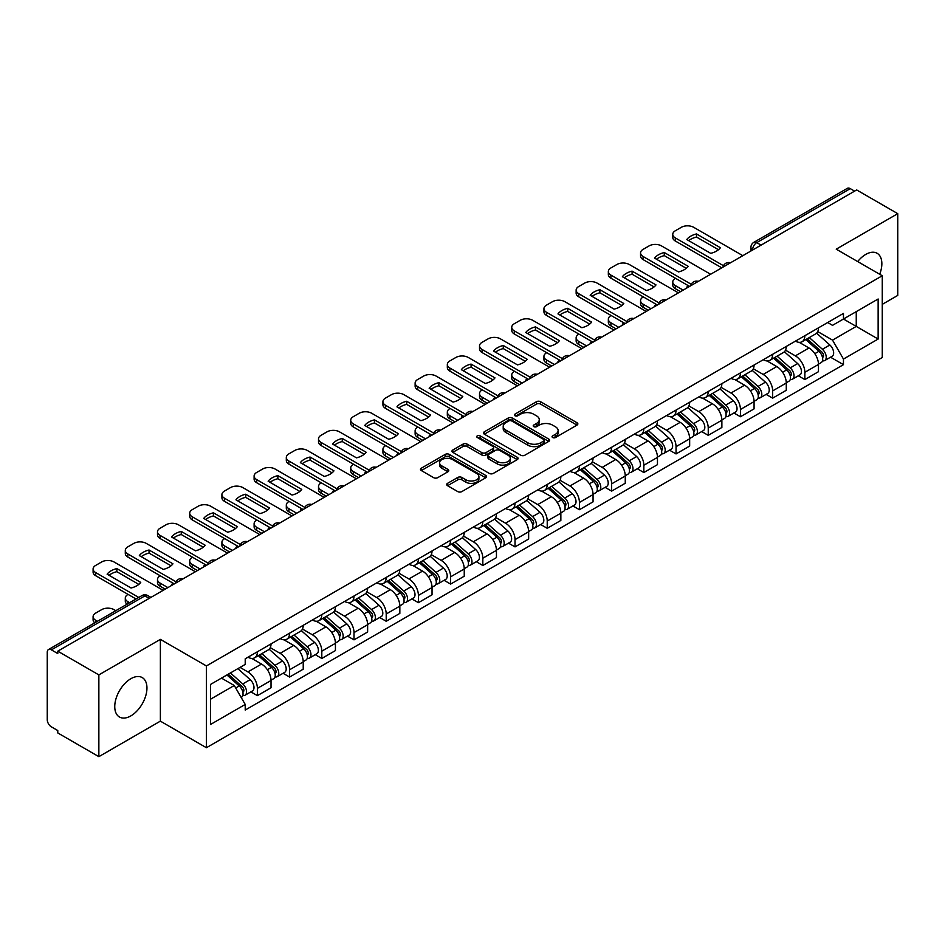 <?xml version="1.0" encoding="UTF-8"?>
<svg xmlns="http://www.w3.org/2000/svg" width="945" height="945" viewBox="0 0 945 945"><rect width="100%" height="100%" fill="white"/><g stroke="black" fill="none" stroke-linecap="round" stroke-linejoin="round"><path stroke-width="1.42" d="M552.648 437.523A2.008 1.158 0 0 0 555.495 437.523L577.017 425.085A2.87 1.654 0 0 0 577.856 423.915A2.87 1.654 0 0 0 577.017 422.746L540.552 401.696A2.87 1.654 0 0 0 536.488 401.696L514.966 414.123A2.008 1.158 0 0 0 514.375 414.938A2.008 1.158 0 0 0 514.966 415.765A2.008 1.158 0 0 0 517.801 415.765L520.589 414.146A9.166 5.292 0 0 1 533.559 414.146L536.595 415.906A9.166 5.292 0 0 1 539.276 419.651A9.166 5.292 0 0 1 536.595 423.395L533.807 425.002A2.008 1.158 0 0 0 533.216 425.817A2.008 1.158 0 0 0 533.807 426.644A2.008 1.158 0 0 0 536.642 426.644L539.43 425.037A9.166 5.292 0 0 1 552.4 425.037L555.436 426.786A9.166 5.292 0 0 1 558.129 430.53A9.166 5.292 0 0 1 555.436 434.275L552.648 435.881A2.008 1.158 0 0 0 552.069 436.696A2.008 1.158 0 0 0 552.648 437.523L552.648 435.881M130.859 715.897A22.774 13.147 120 0 0 145.731 695.827A22.774 13.147 120 0 0 142.246 677.589A22.774 13.147 120 0 0 130.859 678.711A22.774 13.147 120 0 0 115.975 698.78A22.774 13.147 120 0 0 119.472 717.019A22.774 13.147 120 0 0 130.859 715.897M879.689 274.274A22.774 13.147 120 0 0 877.137 253.295A22.774 13.147 120 0 0 865.75 254.418A22.774 13.147 120 0 0 857.694 261.564M447.54 483.344A2.87 1.654 0 0 0 446.702 484.513A2.87 1.654 0 0 0 447.54 485.683L457.77 491.601A2.87 1.654 0 0 0 461.821 491.601L485.742 477.792A2.87 1.654 0 0 0 486.58 476.623A2.87 1.654 0 0 0 485.742 475.453L449.265 454.391A2.87 1.654 0 0 0 445.213 454.391L421.305 468.2A2.87 1.654 0 0 0 420.466 469.37A2.87 1.654 0 0 0 421.305 470.539L433.66 477.674A2.87 1.654 0 0 0 437.712 477.674L447.942 471.768A2.87 1.654 0 0 0 448.78 470.598A2.87 1.654 0 0 0 447.942 469.429L441.811 465.885A7.666 4.43 0 0 1 439.567 462.755A7.666 4.43 0 0 1 444.304 458.668A7.666 4.43 0 0 1 452.655 459.624L476.67 473.492A7.666 4.43 0 0 1 478.914 476.623A7.666 4.43 0 0 1 474.177 480.71A7.666 4.43 0 0 1 465.826 479.753L461.821 477.438A2.87 1.654 0 0 0 457.77 477.438L447.54 483.344L447.54 485.683M206.412 665.953L160.378 639.375L98.859 674.895L57.775 651.176L856.666 189.945L897.75 213.664L836.23 249.173L882.264 275.751L206.412 665.953L206.412 747.719L882.264 357.517L882.264 275.751M520.789 455.218A2.87 1.654 0 0 0 524.841 455.218L548.75 441.409A2.87 1.654 0 0 0 549.588 440.24A2.87 1.654 0 0 0 548.75 439.071L512.284 418.009A2.87 1.654 0 0 0 508.233 418.009L484.312 431.818A2.87 1.654 0 0 0 483.474 432.987A2.87 1.654 0 0 0 484.312 434.157L520.789 455.218M478.135 437.948A2.008 1.158 0 0 1 480.166 438.232L480.166 435.858L517.246 457.262A2.87 1.654 0 0 1 518.084 458.431A2.87 1.654 0 0 1 517.246 459.601L493.337 473.41A2.87 1.654 0 0 1 489.286 473.41L452.809 452.348L463.038 446.489L463.038 444.103L452.809 450.009A2.87 1.654 0 0 0 451.97 451.178A2.87 1.654 0 0 0 452.809 452.348L452.809 450.009M463.038 446.489A2.87 1.654 0 0 1 467.09 446.489L467.09 444.103A2.87 1.654 0 0 0 463.038 444.103M467.09 444.103L481.891 452.643A2.87 1.654 0 0 0 485.943 452.643L492.723 448.721A2.87 1.654 0 0 0 493.562 447.552A2.87 1.654 0 0 0 492.723 446.383L477.331 437.488A2.008 1.158 0 0 1 476.741 436.673A2.008 1.158 0 0 1 477.981 435.598A2.008 1.158 0 0 1 480.166 435.858M98.859 674.895L98.859 756.661L57.775 732.942L57.775 730.556L51.384 726.859A5.835 3.367 -120 0 1 47.25 719.712L47.25 652.251A5.835 3.367 -120 0 1 48.455 649.581L141.974 595.586A5.835 3.367 60 0 1 144.892 595.882L51.384 649.865A5.835 3.367 -120 0 0 48.455 649.581M882.264 304.361L897.75 295.419L897.75 213.664M98.859 756.661L160.378 721.141L206.412 747.719M57.775 651.176L57.775 653.562L51.384 649.865M761.091 245.121L756.756 242.617A5.835 3.367 60 0 0 753.838 242.333L847.346 188.338A5.835 3.367 60 0 1 850.276 188.634L756.756 242.617A5.835 3.367 120 0 0 752.633 249.775L752.633 250.012M854.611 191.138L850.276 188.634M804.856 335.699A13.431 7.749 60 0 1 802.069 341.736L815.7 333.868A13.431 7.749 -120 0 0 818.476 327.832M785.519 350.17L795.359 355.852A13.431 7.749 60 0 1 804.856 372.295L818.476 364.427A13.431 7.749 -120 0 0 808.979 347.984L799.234 342.35M818.476 364.427L818.476 371.692L804.856 379.559L798.324 375.791M802.069 341.736A13.431 7.749 60 0 1 795.466 341.121M804.856 372.295L804.856 379.559M772.656 354.292A13.431 7.749 60 0 1 769.868 360.329L783.499 352.461A13.431 7.749 -120 0 0 786.275 346.425M766.123 394.384L772.656 398.152L786.275 390.285L786.275 383.02A13.431 7.749 -120 0 0 776.778 366.577L767.033 360.943M769.868 360.329A13.431 7.749 60 0 1 763.265 359.714M753.319 368.763L763.158 374.433A13.431 7.749 60 0 1 772.656 390.887L772.656 398.152M740.443 372.885A13.431 7.749 60 0 1 737.667 378.921L751.287 371.054A13.431 7.749 -120 0 0 754.075 365.018M733.911 412.977L740.443 416.745L754.075 408.878L754.075 401.613A13.431 7.749 -120 0 0 744.577 385.17L734.82 379.536M737.667 378.921A13.431 7.749 60 0 1 731.052 378.307M721.118 387.344L730.957 393.026A13.431 7.749 60 0 1 740.443 409.48L740.443 416.745M708.242 391.478A13.431 7.749 60 0 1 705.466 397.514L719.086 389.647A13.431 7.749 -120 0 0 721.874 383.611M701.71 431.57L708.242 435.338L721.874 427.471L721.874 420.206A13.431 7.749 -120 0 0 712.376 403.763L702.619 398.128M705.466 397.514A13.431 7.749 60 0 1 698.851 396.9M688.905 405.937L698.745 411.618A13.431 7.749 60 0 1 708.242 428.073L708.242 435.338M676.041 410.071A13.431 7.749 60 0 1 673.265 416.107L686.885 408.24A13.431 7.749 -120 0 0 689.661 402.204M669.509 450.163L676.041 453.931L689.661 446.064L689.661 438.799A13.431 7.749 -120 0 0 680.176 422.344L670.418 416.721M673.265 416.107A13.431 7.749 60 0 1 666.65 415.493M656.704 424.529L666.544 430.211A13.431 7.749 60 0 1 676.041 446.666L676.041 453.931M643.84 428.664A13.431 7.749 60 0 1 641.053 434.7L654.684 426.833A13.431 7.749 -120 0 0 657.46 420.797M637.308 468.755L643.84 472.524L657.46 464.656L657.46 457.392A13.431 7.749 -120 0 0 647.963 440.937L638.218 435.314M641.053 434.7A13.431 7.749 60 0 1 634.449 434.086M624.503 443.122L634.343 448.804A13.431 7.749 60 0 1 643.84 465.259L643.84 472.524M611.639 447.257A13.431 7.749 60 0 1 608.852 453.281L622.483 445.426A13.431 7.749 -120 0 0 625.259 439.39M605.107 487.348L611.639 491.116L625.259 483.249L625.259 475.985A13.431 7.749 -120 0 0 615.762 459.53L606.017 453.907M608.852 453.281A13.431 7.749 60 0 1 602.248 452.679M592.302 461.715L602.142 467.397A13.431 7.749 60 0 1 611.639 483.852L611.639 491.116M579.427 465.85A13.431 7.749 60 0 1 576.651 471.874L590.271 464.019A13.431 7.749 -120 0 0 593.058 457.982M572.894 505.941L579.427 509.709L593.058 501.842L593.058 494.578A13.431 7.749 -120 0 0 583.561 478.123L573.804 472.5M576.651 471.874A13.431 7.749 60 0 1 570.036 471.271M560.101 480.308L569.941 485.99A13.431 7.749 60 0 1 579.427 502.445L579.427 509.709M547.226 484.442A13.431 7.749 60 0 1 544.45 490.467L558.07 482.611A13.431 7.749 -120 0 0 560.857 476.575M540.694 524.534L547.226 528.302L560.857 520.435L560.857 513.17A13.431 7.749 -120 0 0 551.36 496.716L541.603 491.093M544.45 490.467A13.431 7.749 60 0 1 537.835 489.864M527.889 498.901L537.729 504.583A13.431 7.749 60 0 1 547.226 521.038L547.226 528.302M515.025 503.035A13.431 7.749 60 0 1 512.249 509.06L525.869 501.193A13.431 7.749 -120 0 0 528.645 495.168M508.493 543.127L515.025 546.895L528.645 539.028L528.645 531.763A13.431 7.749 -120 0 0 519.159 515.308L509.402 509.686M512.249 509.06A13.431 7.749 60 0 1 505.634 508.457M495.688 517.494L505.528 523.176A13.431 7.749 60 0 1 515.025 539.63L515.025 546.895M482.824 521.628A13.431 7.749 60 0 1 480.036 527.653L493.668 519.785A13.431 7.749 -120 0 0 496.444 513.761M476.292 561.72L482.824 565.488L496.444 557.621L496.444 550.356A13.431 7.749 -120 0 0 486.947 533.901L477.201 528.279M480.036 527.653A13.431 7.749 60 0 1 473.433 527.05M463.487 536.087L473.327 541.768A13.431 7.749 60 0 1 482.824 558.223L482.824 565.488M450.623 540.221A13.431 7.749 60 0 1 447.835 546.245L461.467 538.378A13.431 7.749 -120 0 0 464.243 532.354M444.091 580.313L450.623 584.081L464.243 576.214L464.243 568.949A13.431 7.749 -120 0 0 454.746 552.494L445 546.871M447.835 546.245A13.431 7.749 60 0 1 441.22 545.643M431.286 554.68L441.126 560.361A13.431 7.749 60 0 1 450.623 576.816L450.623 584.081M418.411 558.814A13.431 7.749 60 0 1 415.635 564.838L429.254 556.971A13.431 7.749 -120 0 0 432.042 550.947M411.878 598.906L418.411 602.674L432.042 594.807L432.042 587.542A13.431 7.749 -120 0 0 422.545 571.087L412.788 565.464M415.635 564.838A13.431 7.749 60 0 1 409.02 564.236M399.073 573.272L408.913 578.954A13.431 7.749 60 0 1 418.411 595.397L418.411 602.674M386.21 577.407A13.431 7.749 60 0 1 383.434 583.431L397.054 575.564A13.431 7.749 -120 0 0 399.829 569.54M379.677 617.498L386.21 621.267L399.841 613.399L399.841 606.135A13.431 7.749 -120 0 0 390.344 589.68L380.587 584.057M383.434 583.431A13.431 7.749 60 0 1 376.819 582.829M366.873 591.865L376.712 597.547A13.431 7.749 60 0 1 386.21 613.99L386.21 621.267M354.009 596A13.431 7.749 60 0 1 351.221 602.024L364.853 594.157A13.431 7.749 -120 0 0 367.629 588.133M347.476 636.091L354.009 639.859L367.629 631.992L367.629 624.716A13.431 7.749 -120 0 0 358.131 608.273L348.386 602.638M351.221 602.024A13.431 7.749 60 0 1 344.618 601.422M334.672 610.458L344.512 616.14A13.431 7.749 60 0 1 354.009 632.583L354.009 639.859M321.808 614.593A13.431 7.749 60 0 1 319.02 620.617L332.652 612.75A13.431 7.749 -120 0 0 335.428 606.725M315.276 654.684L321.808 658.452L335.428 650.585L335.428 643.309A13.431 7.749 -120 0 0 325.93 626.866L316.185 621.231M319.02 620.617A13.431 7.749 60 0 1 312.417 620.014M302.471 629.051L312.311 634.733A13.431 7.749 60 0 1 321.808 651.176L321.808 658.452M289.595 633.185A13.431 7.749 60 0 1 286.819 639.21L300.439 631.343A13.431 7.749 -120 0 0 303.227 625.318M283.063 673.277L289.607 677.045L303.227 669.178L303.227 661.902A13.431 7.749 -120 0 0 293.73 645.459L283.972 639.824M286.819 639.21A13.431 7.749 60 0 1 280.204 638.607M270.27 647.644L280.11 653.326A13.431 7.749 60 0 1 289.607 669.769L289.607 677.045M257.394 651.778A13.431 7.749 60 0 1 254.618 657.803L268.238 649.936A13.431 7.749 -120 0 0 271.026 643.911M250.862 691.858L257.394 695.638L271.026 687.771L271.026 680.495A13.431 7.749 -120 0 0 261.529 664.051L251.772 658.417M254.618 657.803A13.431 7.749 60 0 1 248.003 657.2M240.054 667.394L247.897 671.919A13.431 7.749 60 0 1 257.394 688.362L257.394 695.638M827.666 322.529L832.521 325.34L878.141 298.998L856.253 311.626L856.253 326.403L832.521 340.117L817.72 331.577M210.534 699.205L234.277 685.503L245.216 704.45L210.534 724.472L210.534 684.428L245.216 664.406L245.216 658.807L843.46 313.421L843.46 319.02L878.141 339.042L843.46 359.065L832.521 340.117M878.141 298.998L878.141 339.042M245.216 704.45L245.216 710.061L843.46 364.664L843.46 359.065M160.378 639.375L160.378 721.141M234.277 685.503L221.473 678.12M830.525 357.198L843.46 364.664M553.451 437.807L555.436 436.661A9.166 5.292 0 0 0 558.129 432.916L558.129 430.53M539.276 419.651L539.276 422.037A9.166 5.292 0 0 1 536.595 425.782L534.61 426.927M576.982 425.108L540.552 404.082A2.87 1.654 0 0 0 536.488 404.082L515.769 416.048M548.714 441.433L512.284 420.395A2.87 1.654 0 0 0 508.233 420.395L484.36 434.18M543.682 441.055A2.008 1.158 0 0 0 544.273 440.24A2.008 1.158 0 0 0 543.682 439.425L511.67 420.938A2.008 1.158 0 0 0 508.835 420.938L505.894 422.628A9.166 5.292 0 0 0 503.212 426.372A9.166 5.292 0 0 0 505.894 430.117L527.783 442.756A9.166 5.292 0 0 0 540.753 442.756L543.682 441.055L543.682 443.441A2.008 1.158 0 0 0 544.273 442.626L544.273 440.24M503.212 426.372L503.212 428.758A9.166 5.292 0 0 0 505.894 432.503L505.894 430.117M543.682 443.441L540.753 445.142A9.166 5.292 0 0 1 527.783 445.142L505.894 432.503M467.09 446.489L481.891 455.029A2.87 1.654 0 0 0 485.943 455.029L492.723 451.108A2.87 1.654 0 0 0 493.562 449.938L493.562 447.552M480.166 438.232L517.21 459.624M497.235 461.503A7.666 4.43 0 0 0 505.587 462.459A7.666 4.43 0 0 0 510.324 458.372A7.666 4.43 0 0 0 508.079 455.242L499.621 450.363A2.87 1.654 0 0 0 495.558 450.363L488.778 454.273A2.87 1.654 0 0 0 487.939 455.443A2.87 1.654 0 0 0 488.778 456.612L497.235 461.503L497.235 463.889A7.666 4.43 0 0 0 505.587 464.845A7.666 4.43 0 0 0 510.324 460.758L510.324 458.372M487.939 455.443L487.939 457.829A2.87 1.654 0 0 0 488.778 458.998L488.778 456.612M497.235 463.889L488.778 458.998M478.914 476.623L478.914 479.009A7.666 4.43 0 0 1 474.177 483.096A7.666 4.43 0 0 1 465.826 482.139L461.821 479.824A2.87 1.654 0 0 0 457.77 479.824L447.576 485.706M439.567 462.755L439.567 465.141A7.666 4.43 0 0 0 441.811 468.271L441.811 465.885M447.942 469.429L447.942 471.768L441.811 468.271M485.695 477.816L449.265 456.778A2.87 1.654 0 0 0 445.213 456.778L421.34 470.563M805.79 339.586L818.913 351.304A7.3 4.217 60 0 1 821.205 362.585L818.476 364.156M687.499 287.611L686.791 287.209A18.25 10.537 -0 0 1 688.22 285.65M806.132 339.905L812.31 343.46M675.521 278.314L675.321 278.432A8.753 5.056 -0 0 0 672.757 282.012A8.753 5.056 -0 0 0 675.321 285.591L683.164 290.115M807.113 338.83L821.713 351.859A3.508 2.02 60 0 1 822.811 357.269A3.508 2.02 60 0 1 822.493 357.399M809.298 337.566L822.422 349.272A7.3 4.217 60 0 1 824.713 360.553A7.3 4.217 60 0 1 822.504 360.789M816.61 333.172L829.852 344.984A7.3 4.217 60 0 1 832.143 356.265L824.713 360.553M680.483 291.662L675.321 288.686A8.753 5.056 180 0 1 672.757 285.106L672.757 282.012M718.483 249.728L696.5 237.03A18.25 10.537 180 0 0 688.716 240.644M721.767 267.825L675.321 241.01A8.753 5.056 180 0 1 672.757 237.443L672.757 234.336A8.753 5.056 -0 0 0 675.321 237.916L675.321 241.01M696.5 233.935A18.25 10.537 180 0 0 686.791 239.534L710.699 253.343A18.25 10.537 180 0 0 720.409 247.732L696.5 233.935L696.5 237.03M742.817 255.67L693.689 227.308A8.753 5.056 -0 0 0 681.31 227.308L675.321 230.769A8.753 5.056 -0 0 0 672.757 234.336M723.48 265.722L675.321 237.916M773.589 358.179L786.701 369.885A7.3 4.217 60 0 1 788.992 381.178L786.275 382.749M655.298 306.204L654.59 305.802A18.25 10.537 -0 0 1 656.019 304.231M773.931 358.486L780.109 362.053M643.321 296.907L643.12 297.025A8.753 5.056 -0 0 0 640.556 300.604A8.753 5.056 -0 0 0 643.12 304.184L650.963 308.708M774.912 357.423L789.512 370.452A3.508 2.02 60 0 1 790.611 375.862A3.508 2.02 60 0 1 790.292 375.992M777.097 356.159L790.221 367.865A7.3 4.217 60 0 1 792.501 379.146A7.3 4.217 60 0 1 790.303 379.382M784.409 351.764L797.651 363.577A7.3 4.217 60 0 1 799.942 374.858L792.501 379.146M648.282 310.255L643.12 307.279A8.753 5.056 180 0 1 640.556 303.699L640.556 300.604M741.376 376.771L754.5 388.478A7.3 4.217 60 0 1 756.791 399.77L754.075 401.341M623.086 324.796L622.389 324.395A18.25 10.537 -0 0 1 623.806 322.824M741.73 377.079L747.908 380.646M611.12 315.5L610.907 315.618A8.753 5.056 -0 0 0 608.344 319.197A8.753 5.056 -0 0 0 610.907 322.777L618.751 327.301M742.699 376.004L757.311 389.045A3.508 2.02 60 0 1 758.41 394.455A3.508 2.02 60 0 1 758.091 394.585M744.884 374.752L758.008 386.458A7.3 4.217 60 0 1 760.3 397.739A7.3 4.217 60 0 1 758.103 397.975M752.208 370.357L765.438 382.17A7.3 4.217 60 0 1 767.73 393.451L760.3 397.739M616.069 328.848L610.907 325.871A8.753 5.056 180 0 1 608.344 322.292L608.344 319.197M709.175 395.364L722.299 407.071A7.3 4.217 60 0 1 724.591 418.363L721.862 419.934M590.885 343.389L590.188 342.988A18.25 10.537 -0 0 1 591.605 341.417M709.53 395.671L715.696 399.239M578.919 334.093L578.706 334.211A8.753 5.056 -0 0 0 576.143 337.79A8.753 5.056 -0 0 0 578.706 341.369L586.55 345.894M710.498 394.597L725.098 407.626A3.508 2.02 60 0 1 726.197 413.048A3.508 2.02 60 0 1 725.878 413.178M712.684 393.344L725.807 405.051A7.3 4.217 60 0 1 728.099 416.332A7.3 4.217 60 0 1 725.89 416.568M720.007 388.95L733.237 400.763A7.3 4.217 60 0 1 735.529 412.044L728.099 416.332M583.868 347.441L578.706 344.464A8.753 5.056 180 0 1 576.143 340.885L576.143 337.79M686.283 268.321L664.288 255.622A18.25 10.537 180 0 0 656.515 259.237M689.566 286.418L643.12 259.603A8.753 5.056 180 0 1 640.556 256.036L640.556 252.929A8.753 5.056 -0 0 0 643.12 256.508L643.12 259.603M664.288 252.528A18.25 10.537 180 0 0 654.59 258.127L678.498 271.936A18.25 10.537 180 0 0 688.208 266.325L664.288 252.528L664.288 255.622M710.616 274.263L661.488 245.901A8.753 5.056 -0 0 0 649.097 245.901L643.12 249.35A8.753 5.056 -0 0 0 640.556 252.929M691.279 284.315L643.12 256.508M654.082 286.914L632.087 274.215A18.25 10.537 180 0 0 624.302 277.83M657.354 305.011L610.907 278.196A8.753 5.056 180 0 1 608.344 274.617L608.344 271.522A8.753 5.056 -0 0 0 610.907 275.101L610.907 278.196M632.087 271.12A18.25 10.537 180 0 0 622.389 276.72L646.297 290.528A18.25 10.537 180 0 0 655.995 284.917L632.087 271.12L632.087 274.215M678.415 292.855L629.287 264.494A8.753 5.056 -0 0 0 616.896 264.494L610.907 267.943A8.753 5.056 -0 0 0 608.344 271.522M659.067 302.908L610.907 275.101M621.881 305.507L599.886 292.808A18.25 10.537 180 0 0 592.102 296.423M625.153 323.603L578.706 296.789A8.753 5.056 180 0 1 576.143 293.21L576.143 290.115A8.753 5.056 -0 0 0 578.706 293.694L578.706 296.789M599.886 289.713A18.25 10.537 180 0 0 590.188 295.312L614.096 309.121A18.25 10.537 180 0 0 623.794 303.51L599.886 289.713L599.886 292.808M646.215 311.448L597.086 283.087A8.753 5.056 -0 0 0 584.695 283.087L578.706 286.536A8.753 5.056 -0 0 0 576.143 290.115M626.866 321.501L578.706 293.694M676.974 413.957L690.098 425.663A7.3 4.217 60 0 1 692.39 436.956L689.661 438.527M558.684 361.982L557.975 361.581A18.25 10.537 -0 0 1 559.405 360.01M677.317 414.264L683.495 417.832M546.718 352.686L546.505 352.804A8.753 5.056 -0 0 0 543.942 356.383A8.753 5.056 -0 0 0 546.505 359.962L554.349 364.486M678.297 413.189L692.898 426.219A3.508 2.02 60 0 1 693.996 431.641A3.508 2.02 60 0 1 693.677 431.77M680.483 411.937L693.606 423.643A7.3 4.217 60 0 1 695.898 434.924A7.3 4.217 60 0 1 693.689 435.161M687.795 407.543L701.036 419.356A7.3 4.217 60 0 1 703.328 430.636L695.898 434.924M551.667 366.034L546.505 363.057A8.753 5.056 180 0 1 543.942 359.478L543.942 356.383M644.774 432.55L657.897 444.256A7.3 4.217 60 0 1 660.189 455.549L657.46 457.12M526.483 380.575L525.774 380.173A18.25 10.537 -0 0 1 527.204 378.602M645.116 432.857L651.294 436.425M514.505 371.279L514.304 371.397A8.753 5.056 -0 0 0 511.741 374.976A8.753 5.056 -0 0 0 514.304 378.555L522.148 383.079M646.096 431.782L660.697 444.811A3.508 2.02 60 0 1 661.795 450.233A3.508 2.02 60 0 1 661.476 450.363M648.282 430.53L661.405 442.236A7.3 4.217 60 0 1 663.697 453.517A7.3 4.217 60 0 1 661.488 453.754M655.594 426.136L668.836 437.948A7.3 4.217 60 0 1 671.127 449.229L663.697 453.517M519.466 384.627L514.304 381.65A8.753 5.056 180 0 1 511.741 378.071L511.741 374.976M589.668 324.1L567.685 311.401A18.25 10.537 180 0 0 559.901 315.016M592.952 342.196L546.505 315.382A8.753 5.056 180 0 1 543.942 311.803L543.942 308.708A8.753 5.056 -0 0 0 546.505 312.287L546.505 315.382M567.685 308.306A18.25 10.537 180 0 0 557.975 313.905L581.896 327.702A18.25 10.537 180 0 0 591.594 322.103L567.685 308.306L567.685 311.401M614.014 330.041L564.874 301.679A8.753 5.056 -0 0 0 552.494 301.679L546.505 305.129A8.753 5.056 -0 0 0 543.942 308.708M594.665 340.094L546.505 312.287M557.467 342.692L535.484 329.994A18.25 10.537 180 0 0 527.7 333.609M560.751 360.789L514.304 333.975A8.753 5.056 180 0 1 511.741 330.396L511.741 327.301A8.753 5.056 -0 0 0 514.304 330.88L514.304 333.975M535.484 326.899A18.25 10.537 180 0 0 525.774 332.498L549.683 346.295A18.25 10.537 180 0 0 559.393 340.696L535.484 326.899L535.484 329.994M581.801 348.634L532.673 320.272A8.753 5.056 -0 0 0 520.293 320.272L514.304 323.722A8.753 5.056 -0 0 0 511.741 327.301M562.464 358.687L514.304 330.88M612.561 451.143L625.684 462.849A7.3 4.217 60 0 1 627.976 474.142L625.259 475.713M494.282 399.168L493.573 398.766A18.25 10.537 -0 0 1 494.991 397.195M612.915 451.45L619.093 455.017M482.304 389.872L482.104 389.99A8.753 5.056 -0 0 0 479.528 393.569A8.753 5.056 -0 0 0 482.104 397.148L489.947 401.672M613.896 450.375L628.496 463.404A3.508 2.02 60 0 1 629.594 468.826A3.508 2.02 60 0 1 629.275 468.956M616.081 449.123L629.193 460.829A7.3 4.217 60 0 1 631.484 472.11A7.3 4.217 60 0 1 629.287 472.346M623.393 444.729L636.635 456.541A7.3 4.217 60 0 1 638.926 467.822L631.484 472.11M487.254 403.22L482.104 400.243A8.753 5.056 180 0 1 479.528 396.664L479.528 393.569M580.36 469.736L593.484 481.442A7.3 4.217 60 0 1 595.775 492.735L593.058 494.306M462.07 417.761L461.373 417.359A18.25 10.537 -0 0 1 462.79 415.788M580.714 470.043L586.892 473.61M450.103 408.464L449.891 408.583A8.753 5.056 -0 0 0 447.328 412.162A8.753 5.056 -0 0 0 449.891 415.741L457.734 420.265M581.683 468.968L596.283 481.997A3.508 2.02 60 0 1 597.394 487.419A3.508 2.02 60 0 1 597.075 487.549M583.868 467.704L596.992 479.422A7.3 4.217 60 0 1 599.284 490.703A7.3 4.217 60 0 1 597.086 490.939M591.192 463.322L604.422 475.134A7.3 4.217 60 0 1 606.714 486.415L599.284 490.703M455.053 421.813L449.891 418.836A8.753 5.056 180 0 1 447.328 415.257L447.328 412.162M548.159 488.329L561.283 500.035A7.3 4.217 60 0 1 563.574 511.328L560.846 512.899M429.869 436.354L429.172 435.952A18.25 10.537 -0 0 1 430.589 434.381M548.502 488.636L554.68 492.203M417.903 427.057L417.69 427.175A8.753 5.056 -0 0 0 415.127 430.755A8.753 5.056 -0 0 0 417.69 434.322L425.534 438.858M549.482 487.561L564.082 500.59A3.508 2.02 60 0 1 565.181 506.012A3.508 2.02 60 0 1 564.862 506.142M551.667 486.297L564.791 498.015A7.3 4.217 60 0 1 567.083 509.296A7.3 4.217 60 0 1 564.874 509.532M558.991 481.915L572.221 493.715A7.3 4.217 60 0 1 574.513 505.008L567.083 509.296M422.852 440.405L417.69 437.429A8.753 5.056 180 0 1 415.127 433.849L415.127 430.755M515.958 506.922L529.082 518.628A7.3 4.217 60 0 1 531.373 529.921L528.645 531.492M397.668 454.947L396.959 454.545A18.25 10.537 -0 0 1 398.388 452.974M516.301 507.229L522.479 510.796M385.702 445.65L385.489 445.768A8.753 5.056 -0 0 0 382.926 449.347A8.753 5.056 -0 0 0 385.489 452.915L393.333 457.451M517.281 506.154L531.881 519.183A3.508 2.02 60 0 1 532.98 524.605A3.508 2.02 60 0 1 532.661 524.735M519.466 504.89L532.59 516.608A7.3 4.217 60 0 1 534.882 527.889A7.3 4.217 60 0 1 532.673 528.125M526.778 500.507L540.02 512.308A7.3 4.217 60 0 1 542.312 523.601L534.882 527.889M390.651 458.998L385.489 456.022A8.753 5.056 180 0 1 382.926 452.442L382.926 449.347M483.757 525.514L496.881 537.221A7.3 4.217 60 0 1 499.161 548.513L496.444 550.084M365.467 473.539L364.758 473.126A18.25 10.537 -0 0 1 366.188 471.567M484.1 525.822L490.278 529.389M353.489 464.243L353.288 464.361A8.753 5.056 -0 0 0 350.725 467.94A8.753 5.056 -0 0 0 353.288 471.508L361.132 476.044M485.08 524.747L499.681 537.776A3.508 2.02 60 0 1 500.779 543.198A3.508 2.02 60 0 1 500.46 543.328M487.266 523.483L500.389 535.201A7.3 4.217 60 0 1 502.681 546.482A7.3 4.217 60 0 1 500.472 546.718M494.578 519.088L507.819 530.901A7.3 4.217 60 0 1 510.111 542.194L502.681 546.482M358.45 477.591L353.288 474.614A8.753 5.056 180 0 1 350.725 471.035L350.725 467.94M451.545 544.107L464.668 555.814A7.3 4.217 60 0 1 466.96 567.106L464.243 568.677M333.266 492.132L332.557 491.719A18.25 10.537 -0 0 1 333.975 490.16M451.899 544.414L458.077 547.982M321.288 482.836L321.087 482.954A8.753 5.056 -0 0 0 318.512 486.533A8.753 5.056 -0 0 0 321.087 490.101L328.931 494.637M452.868 543.34L467.48 556.369A3.508 2.02 60 0 1 468.578 561.791A3.508 2.02 60 0 1 468.259 561.921M455.053 542.076L468.177 553.794A7.3 4.217 60 0 1 470.468 565.075A7.3 4.217 60 0 1 468.271 565.311M462.377 537.681L475.618 549.494A7.3 4.217 60 0 1 477.898 560.787L470.468 565.075M326.238 496.184L321.087 493.207A8.753 5.056 180 0 1 318.512 489.628L318.512 486.533M419.344 562.7L432.467 574.406A7.3 4.217 60 0 1 434.759 585.699L432.042 587.27M301.053 510.725L300.356 510.312A18.25 10.537 -0 0 1 301.774 508.753M419.698 563.007L425.876 566.575M289.087 501.429L288.875 501.547A8.753 5.056 -0 0 0 286.311 505.126A8.753 5.056 -0 0 0 288.875 508.693L296.718 513.23M420.667 561.932L435.267 574.962A3.508 2.02 60 0 1 436.366 580.384A3.508 2.02 60 0 1 436.047 580.502M422.852 560.668L435.976 572.386A7.3 4.217 60 0 1 438.267 583.667A7.3 4.217 60 0 1 436.07 583.904M430.176 556.274L443.406 568.087A7.3 4.217 60 0 1 445.697 579.38L438.267 583.667M294.037 514.777L288.875 511.8A8.753 5.056 180 0 1 286.311 508.221L286.311 505.126M387.143 581.293L400.267 592.999A7.3 4.217 60 0 1 402.558 604.28L399.829 605.863M268.852 529.318L268.156 528.905A18.25 10.537 -0 0 1 269.573 527.345M387.485 581.6L393.663 585.168M256.886 520.022L256.674 520.14A8.753 5.056 -0 0 0 254.11 523.719A8.753 5.056 -0 0 0 256.674 527.286L264.517 531.822M388.466 580.525L403.066 593.554A3.508 2.02 60 0 1 404.165 598.976A3.508 2.02 60 0 1 403.846 599.095M390.651 579.261L403.775 590.979A7.3 4.217 60 0 1 406.066 602.26A7.3 4.217 60 0 1 403.858 602.497M397.963 574.867L411.205 586.68A7.3 4.217 60 0 1 413.497 597.972L406.066 602.26M261.836 533.37L256.674 530.393A8.753 5.056 180 0 1 254.11 526.814L254.11 523.719M525.266 361.285L503.272 348.587A18.25 10.537 180 0 0 495.499 352.202M528.55 379.382L482.104 352.568A8.753 5.056 180 0 1 479.528 348.988L479.528 345.894A8.753 5.056 -0 0 0 482.104 349.473L482.104 352.568M503.272 345.492A18.25 10.537 180 0 0 493.573 351.091L517.482 364.888A18.25 10.537 180 0 0 527.192 359.289L503.272 345.492L503.272 348.587M549.6 367.227L500.472 338.865A8.753 5.056 -0 0 0 488.081 338.865L482.104 342.314A8.753 5.056 -0 0 0 479.528 345.894M530.263 377.268L482.104 349.473M493.066 379.878L471.071 367.18A18.25 10.537 180 0 0 463.286 370.794M496.338 397.975L449.891 371.161A8.753 5.056 180 0 1 447.328 367.581L447.328 364.486A8.753 5.056 -0 0 0 449.891 368.066L449.891 371.161M471.071 364.085A18.25 10.537 180 0 0 461.373 369.684L485.281 383.481A18.25 10.537 180 0 0 494.979 377.882L471.071 364.085L471.071 367.18M517.399 385.82L468.271 357.458A8.753 5.056 -0 0 0 455.88 357.458L449.891 360.907A8.753 5.056 -0 0 0 447.328 364.486M498.05 395.861L449.891 368.066M460.865 398.471L438.87 385.773A18.25 10.537 180 0 0 431.085 389.387M464.137 416.568L417.69 389.753A8.753 5.056 180 0 1 415.127 386.174L415.127 383.079A8.753 5.056 -0 0 0 417.69 386.659L417.69 389.753M438.87 382.666A18.25 10.537 180 0 0 429.172 388.277L453.08 402.074A18.25 10.537 180 0 0 462.778 396.475L438.87 382.666L438.87 385.773M485.198 404.413L436.07 376.051A8.753 5.056 -0 0 0 423.679 376.051L417.69 379.5A8.753 5.056 -0 0 0 415.127 383.079M465.85 414.453L417.69 386.659M428.652 417.064L406.669 404.365A18.25 10.537 180 0 0 398.885 407.98M431.936 435.161L385.489 408.346A8.753 5.056 180 0 1 382.926 404.767L382.926 401.672A8.753 5.056 -0 0 0 385.489 405.251L385.489 408.346M406.669 401.259A18.25 10.537 180 0 0 396.959 406.87L420.879 420.667A18.25 10.537 180 0 0 430.577 415.068L406.669 401.259L406.669 404.365M452.998 423.006L403.858 394.644A8.753 5.056 -0 0 0 391.478 394.644L385.489 398.093A8.753 5.056 -0 0 0 382.926 401.672M433.649 433.046L385.489 405.251M396.451 435.657L374.468 422.958A18.25 10.537 180 0 0 366.684 426.561M399.735 453.754L353.288 426.939A8.753 5.056 180 0 1 350.725 423.36L350.725 420.265A8.753 5.056 -0 0 0 353.288 423.844L353.288 426.939M374.468 419.852A18.25 10.537 180 0 0 364.758 425.463L388.667 439.26A18.25 10.537 180 0 0 398.377 433.66L374.468 419.852L374.468 422.958M420.785 441.598L371.657 413.237A8.753 5.056 -0 0 0 359.277 413.237L353.288 416.686A8.753 5.056 -0 0 0 350.725 420.265M401.448 451.639L353.288 423.844M364.25 454.25L342.255 441.551A18.25 10.537 180 0 0 334.483 445.154M367.534 472.346L321.087 445.532A8.753 5.056 180 0 1 318.512 441.953L318.512 438.858A8.753 5.056 -0 0 0 321.087 442.437L321.087 445.532M342.255 438.445A18.25 10.537 180 0 0 332.557 444.055L356.466 457.853A18.25 10.537 180 0 0 366.164 452.253L342.255 438.445L342.255 441.551M388.584 460.191L339.456 431.83A8.753 5.056 -0 0 0 327.064 431.83L321.087 435.279A8.753 5.056 -0 0 0 318.512 438.858M369.235 470.232L321.087 442.437M332.049 472.831L310.055 460.144A18.25 10.537 180 0 0 302.27 463.747M335.321 490.939L288.875 464.125A8.753 5.056 180 0 1 286.311 460.546L286.311 457.451A8.753 5.056 -0 0 0 288.875 461.018L288.875 464.125M310.055 457.037A18.25 10.537 180 0 0 300.356 462.648L324.265 476.445A18.25 10.537 180 0 0 333.963 470.846L310.055 457.037L310.055 460.144M356.383 478.784L307.255 450.422A8.753 5.056 -0 0 0 294.864 450.422L288.875 453.872A8.753 5.056 -0 0 0 286.311 457.451M337.034 488.825L288.875 461.018M299.849 491.424L277.854 478.737A18.25 10.537 180 0 0 270.069 482.34M303.121 509.532L256.674 482.718A8.753 5.056 180 0 1 254.11 479.139L254.11 476.044A8.753 5.056 -0 0 0 256.674 479.611L256.674 482.718M277.854 475.63A18.25 10.537 180 0 0 268.156 481.241L292.064 495.038A18.25 10.537 180 0 0 301.762 489.439L277.854 475.63L277.854 478.737M324.182 497.377L275.042 469.003A8.753 5.056 -0 0 0 262.663 469.003L256.674 472.465A8.753 5.056 -0 0 0 254.11 476.044M304.833 507.418L256.674 479.611M354.942 599.886L368.066 611.592A7.3 4.217 60 0 1 370.357 622.873L367.629 624.456M236.652 547.911L235.943 547.498A18.25 10.537 -0 0 1 237.372 545.938M355.285 600.193L361.462 603.76M224.674 538.615L224.473 538.733A8.753 5.056 -0 0 0 221.91 542.312A8.753 5.056 -0 0 0 224.473 545.879L232.316 550.415M356.265 599.118L370.865 612.147A3.508 2.02 60 0 1 371.964 617.569A3.508 2.02 60 0 1 371.645 617.687M358.45 597.854L371.574 609.572A7.3 4.217 60 0 1 373.866 620.853A7.3 4.217 60 0 1 371.657 621.089M365.762 593.46L379.004 605.272A7.3 4.217 60 0 1 381.296 616.565L373.866 620.853M229.635 551.963L224.473 548.986A8.753 5.056 180 0 1 221.91 545.407L221.91 542.312M267.636 510.016L245.653 497.33A18.25 10.537 180 0 0 237.868 500.933M270.92 528.125L224.473 501.311A8.753 5.056 180 0 1 221.91 497.731L221.91 494.637A8.753 5.056 -0 0 0 224.473 498.204L224.473 501.311M245.653 494.223A18.25 10.537 180 0 0 235.943 499.822L259.851 513.631A18.25 10.537 180 0 0 269.561 508.032L245.653 494.223L245.653 497.33M291.97 515.97L242.841 487.596A8.753 5.056 -0 0 0 230.462 487.596L224.473 491.057A8.753 5.056 -0 0 0 221.91 494.637M272.632 526.011L224.473 498.204M322.741 618.479L335.853 630.185A7.3 4.217 60 0 1 338.145 641.466L335.428 643.049M204.451 566.504L203.742 566.09A18.25 10.537 -0 0 1 205.171 564.531M323.084 618.786L329.262 622.353M192.473 557.207L192.272 557.326A8.753 5.056 -0 0 0 189.709 560.905A8.753 5.056 -0 0 0 192.272 564.472L200.116 569.008M324.064 617.711L338.664 630.74A3.508 2.02 60 0 1 339.763 636.162A3.508 2.02 60 0 1 339.444 636.28M326.249 616.447L339.373 628.153A7.3 4.217 60 0 1 341.653 639.446A7.3 4.217 60 0 1 339.456 639.682M333.561 612.053L346.803 623.865A7.3 4.217 60 0 1 349.095 635.158L341.653 639.446M197.434 570.556L192.272 567.579A8.753 5.056 180 0 1 189.709 564L189.709 560.905M235.435 528.609L213.44 515.923A18.25 10.537 180 0 0 205.667 519.526M238.719 546.718L192.272 519.904A8.753 5.056 180 0 1 189.709 516.324L189.709 513.23A8.753 5.056 -0 0 0 192.272 516.797L192.272 519.904M213.44 512.816A18.25 10.537 180 0 0 203.742 518.415L227.65 532.224A18.25 10.537 180 0 0 237.36 526.625L213.44 512.816L213.44 515.923M259.769 534.563L210.64 506.189A8.753 5.056 -0 0 0 198.249 506.189L192.272 509.65A8.753 5.056 -0 0 0 189.709 513.23M240.432 544.603L192.272 516.797M290.528 637.072L303.652 648.778A7.3 4.217 60 0 1 305.944 660.059L303.227 661.63M172.238 585.097L171.541 584.683A18.25 10.537 -0 0 1 172.959 583.124M290.883 637.379L297.061 640.946M160.272 575.8L160.059 575.918A8.753 5.056 -0 0 0 157.496 579.498A8.753 5.056 -0 0 0 160.059 583.065L167.903 587.601M291.851 636.304L306.463 649.333A3.508 2.02 60 0 1 307.562 654.755A3.508 2.02 60 0 1 307.243 654.873M294.037 635.04L307.16 646.746A7.3 4.217 60 0 1 309.452 658.039A7.3 4.217 60 0 1 307.255 658.275M301.361 630.646L314.59 642.458A7.3 4.217 60 0 1 316.882 653.751L309.452 658.039M165.221 589.148L160.059 586.172A8.753 5.056 180 0 1 157.496 582.592L157.496 579.498M203.234 547.202L181.239 534.516A18.25 10.537 180 0 0 173.455 538.118M206.518 565.311L160.059 538.496A8.753 5.056 180 0 1 157.496 534.917L157.496 531.822A8.753 5.056 -0 0 0 160.059 535.39L160.059 538.496M181.239 531.409A18.25 10.537 180 0 0 171.541 537.008L195.45 550.817A18.25 10.537 180 0 0 205.148 545.218L181.239 531.409L181.239 534.516M227.568 553.156L178.44 524.782A8.753 5.056 -0 0 0 166.048 524.782L160.059 528.243A8.753 5.056 -0 0 0 157.496 531.822M208.219 563.196L160.059 535.39M258.328 655.665L271.451 667.371A7.3 4.217 60 0 1 273.743 678.652L271.014 680.223M258.682 655.972L264.848 659.539M128.071 594.393L127.858 594.511A8.753 5.056 -0 0 0 125.295 598.079A8.753 5.056 -0 0 0 127.858 601.658L129.666 602.697M259.651 654.897L274.251 667.926A3.508 2.02 60 0 1 275.349 673.348A3.508 2.02 60 0 1 275.03 673.466M261.836 653.633L274.96 665.339A7.3 4.217 60 0 1 277.251 676.632A7.3 4.217 60 0 1 275.042 676.868M269.16 649.239L282.39 661.051A7.3 4.217 60 0 1 284.681 672.344L277.251 676.632M127.043 604.209A8.753 5.056 180 0 1 125.295 601.185L125.295 598.079M171.033 565.795L149.038 553.108A18.25 10.537 180 0 0 141.254 556.711M174.305 583.904L127.858 557.089A8.753 5.056 180 0 1 125.295 553.51L125.295 550.415A8.753 5.056 -0 0 0 127.858 553.983L127.858 557.089M149.038 550.002A18.25 10.537 180 0 0 139.34 555.601L163.249 569.41A18.25 10.537 180 0 0 172.947 563.811L149.038 550.002L149.038 553.108M195.367 571.749L146.239 543.375A8.753 5.056 -0 0 0 133.847 543.375L127.858 546.836A8.753 5.056 -0 0 0 125.295 550.415M176.018 581.789L127.858 553.983M226.93 674.966L239.25 685.964A7.3 4.217 60 0 1 241.542 697.245L241.176 697.457M227.048 674.895L232.647 678.132M115.833 610.683L114.026 609.643A8.753 5.056 -0 0 0 101.647 609.643L95.658 613.104A8.753 5.056 -0 0 0 93.094 616.672A8.753 5.056 -0 0 0 95.658 620.251L97.453 621.29M228.253 674.21L242.05 686.519A3.508 2.02 60 0 1 243.148 691.941A3.508 2.02 60 0 1 242.83 692.059M230.438 672.946L242.759 683.932A7.3 4.217 60 0 1 245.05 695.225A7.3 4.217 60 0 1 242.841 695.461M237.868 668.647L250.189 679.644A7.3 4.217 60 0 1 252.48 690.937L245.05 695.225M94.843 622.802A8.753 5.056 180 0 1 93.094 619.778L93.094 616.672M138.82 584.388L116.837 571.69A18.25 10.537 180 0 0 109.053 575.304M136.056 599L95.658 575.682A8.753 5.056 180 0 1 93.094 572.103L93.094 569.008A8.753 5.056 -0 0 0 95.658 572.576L95.658 575.682M116.837 568.595A18.25 10.537 180 0 0 107.128 574.194L131.048 588.003A18.25 10.537 180 0 0 140.746 582.404L116.837 568.595L116.837 571.69M163.166 590.341L114.026 561.968A8.753 5.056 -0 0 0 101.647 561.968L95.658 565.429A8.753 5.056 -0 0 0 93.094 569.008M138.75 597.453L95.658 572.576M752.834 249.893L752.633 249.775A5.835 3.367 0 0 1 750.921 247.389L750.921 251.004M289.607 669.769L303.227 661.902M321.808 651.176L335.428 643.309M354.009 632.583L367.629 624.716M386.21 613.99L399.841 606.135M418.411 595.397L432.042 587.542M450.623 576.816L464.243 568.949M482.824 558.223L496.444 550.356M515.025 539.63L528.645 531.763M547.226 521.038L560.857 513.17M579.427 502.445L593.058 494.578M611.639 483.852L625.259 475.985M643.84 465.259L657.46 457.392M676.041 446.666L689.661 438.799M708.242 428.073L721.874 420.206M740.443 409.48L754.075 401.613M772.656 390.887L786.275 383.02M257.394 688.362L271.026 680.495M247.897 671.919L261.529 664.051M280.11 653.326L293.73 645.459M312.311 634.733L325.93 626.866M344.512 616.14L358.131 608.273M376.712 597.547L390.344 589.68M408.913 578.954L422.545 571.087M441.126 560.361L454.746 552.494M473.327 541.768L486.947 533.901M505.528 523.176L519.159 515.308M537.729 504.583L551.36 496.716M569.941 485.99L583.561 478.123M602.142 467.397L615.762 459.53M634.343 448.804L647.963 440.937M666.544 430.211L680.176 422.344M698.745 411.618L712.376 403.763M730.957 393.026L744.577 385.17M763.158 374.433L776.778 366.577M795.359 355.852L808.979 347.984M729.977 263.088A5.835 3.367 120 0 0 727.39 264.576M697.764 281.681A5.835 3.367 120 0 0 695.189 283.169M665.563 300.274A5.835 3.367 120 0 0 662.988 301.762M633.363 318.867A5.835 3.367 120 0 0 630.787 320.355M601.162 337.459A5.835 3.367 120 0 0 598.575 338.948M568.949 356.052A5.835 3.367 120 0 0 566.374 357.541M536.748 374.645A5.835 3.367 120 0 0 534.173 376.134M504.547 393.238A5.835 3.367 120 0 0 501.972 394.726M472.346 411.831A5.835 3.367 120 0 0 469.771 413.319M440.146 430.424A5.835 3.367 120 0 0 437.559 431.912M407.933 449.017A5.835 3.367 120 0 0 405.358 450.505M375.732 467.61A5.835 3.367 120 0 0 373.157 469.098M343.531 486.202A5.835 3.367 120 0 0 340.956 487.691M311.33 504.795A5.835 3.367 120 0 0 308.743 506.284M279.129 523.388A5.835 3.367 120 0 0 276.542 524.877M246.917 541.981A5.835 3.367 120 0 0 244.342 543.469M214.716 560.574A5.835 3.367 120 0 0 212.141 562.062M182.515 579.167A5.835 3.367 120 0 0 179.94 580.655M149.227 598.386L144.892 595.882A5.835 3.367 120 0 1 147.81 595.586A5.835 5.835 0 0 0 141.974 595.586M555.436 436.661L555.436 434.275M533.807 426.644L533.807 425.002M536.595 425.782L536.595 423.395M514.966 415.765L514.966 414.123M536.488 404.082L536.488 401.696M540.552 404.082L540.552 401.696M577.017 425.085L577.017 422.746M484.312 434.157L484.312 431.818M508.233 420.395L508.233 418.009M512.284 420.395L512.284 418.009M548.75 441.409L548.75 439.071M527.783 445.142L527.783 442.756M540.753 445.142L540.753 442.756M481.891 455.029L481.891 452.643M485.943 455.029L485.943 452.643M492.723 451.108L492.723 448.721M517.246 459.601L517.246 457.262M457.77 479.824L457.77 477.438M461.821 479.824L461.821 477.438M465.826 482.139L465.826 479.753M421.305 470.539L421.305 468.2M445.213 456.778L445.213 454.391M449.265 456.778L449.265 454.391M485.742 477.792L485.742 475.453M818.913 351.304L814.814 353.666M823.532 355.663L822.221 356.43M829.852 344.984L822.422 349.272M675.321 288.686L675.321 285.591M786.701 369.885L782.614 372.247M791.331 374.255L790.02 375.023M797.651 363.577L790.221 367.865M643.12 307.279L643.12 304.184M754.5 388.478L750.413 390.84M759.13 392.848L757.819 393.616M765.438 382.17L758.008 386.458M610.907 325.871L610.907 322.777M722.299 407.071L718.212 409.433M726.929 411.441L725.606 412.209M733.237 400.763L725.807 405.051M578.706 344.464L578.706 341.369M690.098 425.663L685.999 428.026M694.729 430.034L693.406 430.802M701.036 419.356L693.606 423.643M546.505 363.057L546.505 359.962M657.897 444.256L653.798 446.619M662.516 448.627L661.205 449.395M668.836 437.948L661.405 442.236M514.304 381.65L514.304 378.555M625.684 462.849L621.597 465.212M630.315 467.22L629.004 467.976M636.635 456.541L629.193 460.829M482.104 400.243L482.104 397.148M593.484 481.442L589.396 483.805M598.114 485.813L596.803 486.569M604.422 475.134L596.992 479.422M449.891 418.836L449.891 415.741M561.283 500.035L557.196 502.397M565.913 504.406L564.59 505.162M572.221 493.715L564.791 498.015M417.69 437.429L417.69 434.322M529.082 518.628L524.983 520.99M533.712 522.998L532.389 523.754M540.02 512.308L532.59 516.608M385.489 456.022L385.489 452.915M496.881 537.221L492.782 539.583M501.5 541.591L500.188 542.347M507.819 530.901L500.389 535.201M353.288 474.614L353.288 471.508M464.668 555.814L460.581 558.176M469.299 560.184L467.988 560.94M475.618 549.494L468.177 553.794M321.087 493.207L321.087 490.101M432.467 574.406L428.38 576.769M437.098 578.777L435.787 579.533M443.406 568.087L435.976 572.386M288.875 511.8L288.875 508.693M400.267 592.999L396.168 595.362M404.897 597.37L403.574 598.126M411.205 586.68L403.775 590.979M256.674 530.393L256.674 527.286M368.066 611.592L363.967 613.955M372.684 615.963L371.373 616.719M379.004 605.272L371.574 609.572M224.473 548.986L224.473 545.879M335.853 630.185L331.766 632.548M340.483 634.556L339.172 635.312M346.803 623.865L339.373 628.153M192.272 567.579L192.272 564.472M303.652 648.778L299.565 651.14M308.283 653.149L306.971 653.905M314.59 642.458L307.16 646.746M160.059 586.172L160.059 583.065M271.451 667.371L267.364 669.733M276.082 671.741L274.759 672.497M282.39 661.051L274.96 665.339M127.858 603.737L127.858 601.658M239.25 685.964L235.718 687.995M243.881 690.334L242.558 691.09M250.189 679.644L242.759 683.932M95.658 622.33L95.658 620.251M730.461 262.804A5.835 5.835 0 0 0 722.972 267.128M698.26 281.397A5.835 5.835 0 0 0 690.771 285.721M666.06 299.99A5.835 5.835 0 0 0 658.57 304.314M633.859 318.583A5.835 5.835 0 0 0 626.37 322.906M601.658 337.176A5.835 5.835 0 0 0 594.157 341.499M569.445 355.769A5.835 5.835 0 0 0 561.956 360.092M537.244 374.362A5.835 5.835 0 0 0 529.755 378.685M505.043 392.955A5.835 5.835 0 0 0 497.554 397.278M472.843 411.547A5.835 5.835 0 0 0 465.353 415.871M440.642 430.14A5.835 5.835 0 0 0 433.141 434.464M408.429 448.733A5.835 5.835 0 0 0 400.94 453.057M376.228 467.326A5.835 5.835 0 0 0 368.739 471.649M344.027 485.919A5.835 5.835 0 0 0 336.538 490.242M311.826 504.512A5.835 5.835 0 0 0 304.325 508.835M279.614 523.105A5.835 5.835 0 0 0 272.125 527.428M247.413 541.698A5.835 5.835 0 0 0 239.924 546.021M215.212 560.29A5.835 5.835 0 0 0 207.723 564.614M183.011 578.883A5.835 5.835 0 0 0 175.522 583.207M150.94 597.394L147.81 595.586M753.838 242.333A5.835 5.835 0 0 0 750.921 247.389"/></g></svg>
